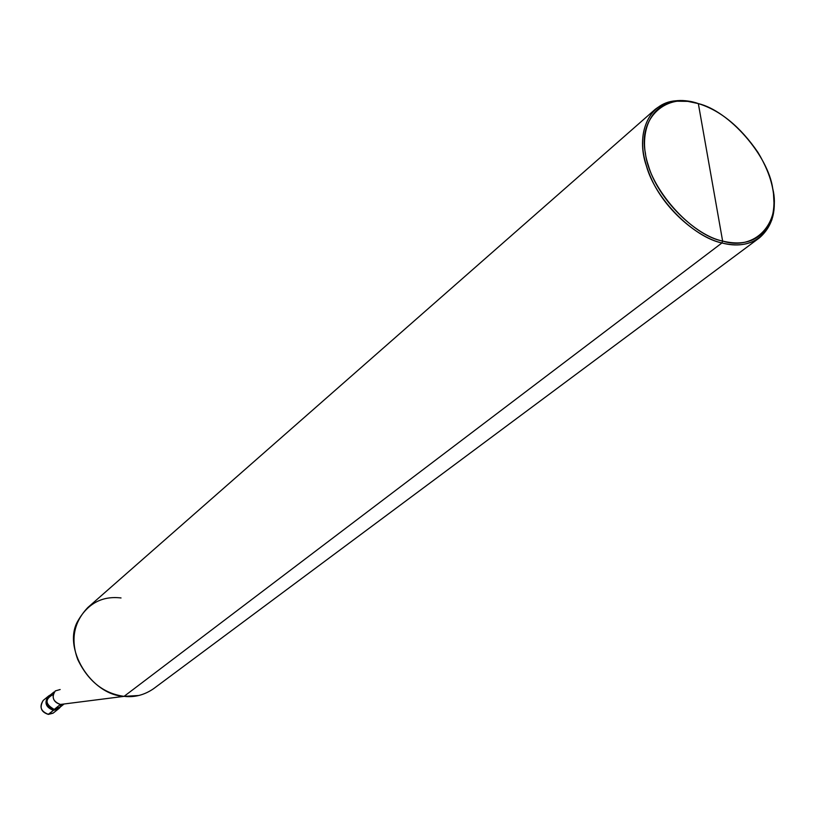 <?xml version="1.0" encoding="UTF-8"?>
<svg xmlns="http://www.w3.org/2000/svg" width="815" height="815" viewBox="0 0 815 815"><rect width="100%" height="100%" fill="white"/><g stroke="black" fill="none" stroke-linecap="round" stroke-linejoin="round"><path stroke-width="1.22" d="M48.961 695.704C44.805 702.092 46.567 706.758 54.238 709.722C45.609 705.739 44.438 700.727 50.734 694.675L48.594 696.03C43.939 702.387 45.569 707.155 53.474 710.334C45.803 707.379 44.051 702.713 48.207 696.326L43.215 700.421C39.263 707.369 40.964 712.025 48.319 714.388L48.442 714.358C40.811 711.424 39.069 706.778 43.215 700.421C39.069 706.778 40.811 711.424 48.442 714.358L53.474 710.334C45.569 707.155 43.939 702.387 48.594 696.03L48.207 696.326C44.051 702.713 45.803 707.379 53.474 710.334L58.782 708.612L53.474 710.334L48.248 714.337M48.442 714.358L53.362 712.962L48.442 714.358M53.474 710.334L58.405 708.938L53.474 710.334M121.028 597.955C102.384 595.765 88.091 603.294 78.128 620.541C61.848 647.181 90.689 694.91 124.074 696.356L721.927 242.962L722.63 241.067C746.632 246.853 763.023 239.223 771.795 218.186C777.184 198.677 772.589 176.763 757.991 152.436C740.326 126.722 720.44 110.443 698.333 103.597L722.63 241.067C690.855 235.178 648.781 187.307 645.409 153.088C637.778 117.615 666.813 91.973 698.333 103.597L697.263 103.21C681.218 98.177 667.23 100.184 655.301 109.241C639.449 126.763 638.42 150.561 652.204 180.645C666.252 210.993 698.536 237.807 721.927 242.962C694.105 237.389 655.739 199.889 646.377 165.934C635.71 135.188 647.691 102.873 675.757 100.785L686.495 100.948L698.333 103.597C729.17 110.85 768.229 155.543 772.742 188.622C781.3 222.739 755.281 251.56 722.63 241.067L698.333 103.597L687.738 101.366L677.173 101.213C649.575 103.271 637.819 135.066 648.322 165.302C657.542 198.687 695.266 235.576 722.63 241.067L721.927 242.962L124.074 696.356L60.412 704.455L54.238 709.407L59.179 708.327L60.554 706.809L54.238 709.407C46.873 706.564 45.182 702.082 49.175 695.949L53.984 692.006M53.128 694.523C44.682 699.168 45.049 704.129 54.238 709.407C57.722 709.58 60.045 707.95 61.196 704.496M60.157 689.531L55.308 690.916C51.304 697.08 53.006 701.593 60.412 704.455C54.411 702.622 52.129 698.852 53.596 693.137M63.835 704.191L58.975 708.072L54.238 709.407L60.412 704.455L124.074 696.356C103.617 693.514 88.152 681.197 77.7 659.406C70.447 639.418 73.849 622.1 87.898 607.46L655.301 109.241M62.653 704.333L60.412 704.455M759.366 237.899C771.734 227.141 776.43 212.195 773.455 193.053L774.179 206.704L771.917 219.663C763.003 241.057 746.346 248.83 721.927 242.962C736.108 246.782 748.588 245.101 759.366 237.899L153.607 688.685C144.377 695.022 134.526 697.579 124.074 696.356L138.764 695.501M48.36 714.398L53.056 713.196M53.362 712.962L59.179 708.327M675.757 100.785L677.173 101.213M771.917 219.663L771.795 218.186"/></g></svg>
